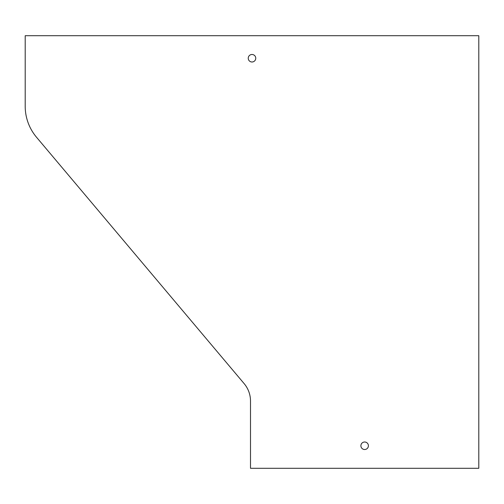 <?xml version="1.0" encoding="UTF-8"?>
<svg xmlns="http://www.w3.org/2000/svg" width="504" height="504" viewBox="0 0 504 504"><rect width="100%" height="100%" fill="white"/><g stroke="black" fill="none" stroke-linecap="round" stroke-linejoin="round"><path stroke-width="0.76" d="M250.501 401.033L250.501 468.285L478.8 468.285L478.8 35.715L25.2 35.715L25.2 106.256A48.063 48.063 0 0 0 36.509 137.227L244.138 383.613A27.033 27.033 0 0 1 250.501 401.033M364.65 449.511A3.755 3.755 0 0 0 367.901 443.879A3.755 3.755 0 0 0 361.399 443.879A3.755 3.755 0 0 0 364.65 449.511M252 61.998A3.755 3.755 0 0 0 255.251 56.366A3.755 3.755 0 0 0 248.749 56.366A3.755 3.755 0 0 0 252 61.998"/></g></svg>
